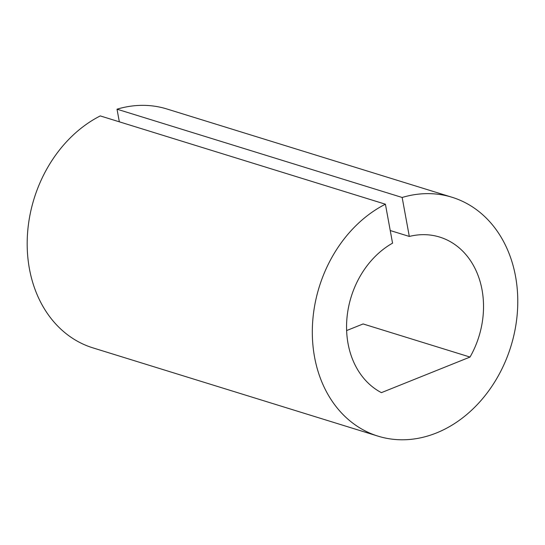 <?xml version="1.0" encoding="UTF-8"?>
<svg xmlns="http://www.w3.org/2000/svg" width="545" height="545" viewBox="0 0 545 545"><rect width="100%" height="100%" fill="white"/><g stroke="black" fill="none" stroke-linecap="round" stroke-linejoin="round"><path stroke-width="0.82" d="M409.309 236.441A83.365 66.892 -72.8 0 1 439.706 237.082A83.365 66.892 -72.8 0 1 470.028 357.057L381.405 392.645A83.365 66.892 -72.8 0 1 346.831 319.608A83.365 66.892 -72.8 0 1 392.557 243.165L385.41 204.205L100.266 115.915A125.043 100.335 107.2 0 0 27.25 239.112A125.043 100.335 107.2 0 0 92.923 347.873L378.067 436.157A125.043 100.335 107.2 0 0 510.89 346.388A125.043 100.335 107.2 0 0 452.03 197.263A125.043 100.335 107.2 0 0 402.156 197.474L409.309 236.441L390.24 230.535M119.335 121.821L117.018 109.191L402.156 197.474M385.41 204.205A125.043 100.335 107.2 0 0 312.387 327.402A125.043 100.335 107.2 0 0 378.067 436.157M346.627 330.563L363.106 323.948L470.028 357.057M452.03 197.263L166.893 108.98A125.043 100.335 107.2 0 0 117.018 109.191"/></g></svg>
